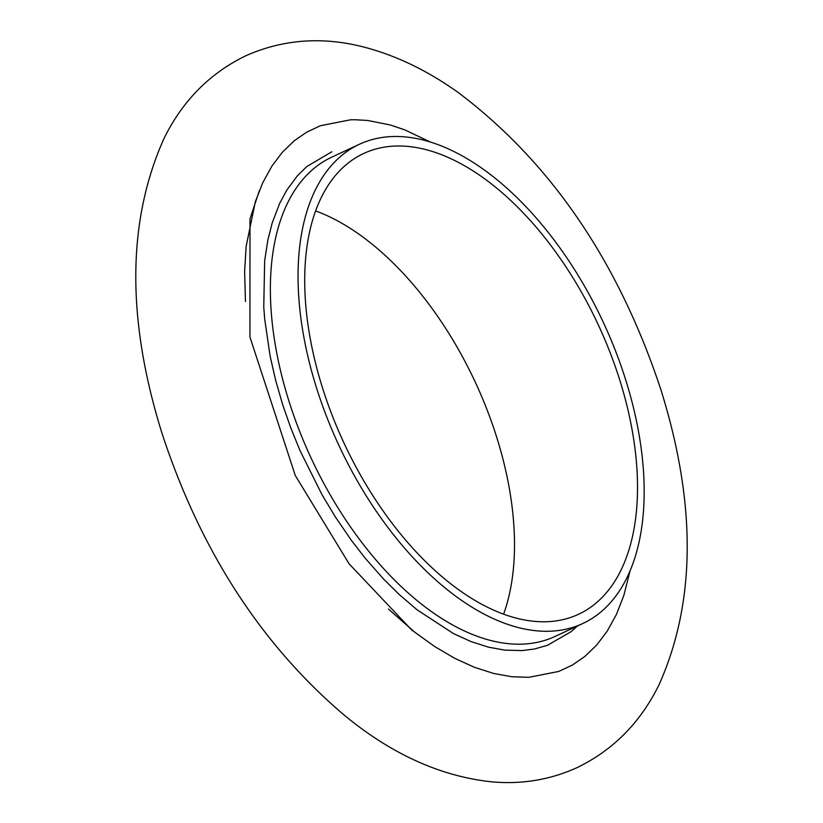 <?xml version="1.0" encoding="UTF-8"?>
<svg xmlns="http://www.w3.org/2000/svg" width="823" height="823" viewBox="0 0 823 823"><rect width="100%" height="100%" fill="white"/><g stroke="black" fill="none" stroke-linecap="round" stroke-linejoin="round"><path stroke-width="1.23" d="M503.594 614.195A254.214 140.219 65 0 0 475.2 381.985A254.214 140.219 65 0 0 315.631 210.914M369.404 151.093A254.214 140.219 -115 0 1 600.533 329.725A254.214 140.219 -115 0 1 578.507 614.297A254.214 140.219 -115 0 1 344.024 443.124A254.214 140.219 -115 0 1 363.725 153.469A254.214 140.219 -115 0 1 369.404 151.093M365.34 141.782A264.378 145.825 65 0 0 359.425 144.251A264.378 145.825 65 0 0 338.942 445.49A264.378 145.825 65 0 0 582.797 623.515A264.378 145.825 65 0 0 605.707 327.564A264.378 145.825 65 0 0 365.34 141.782M577.335 626.066L570.997 631.755L547.398 645.345L534.199 649.059L521.998 650.592L504.633 650.108L488.451 647.156L471.116 641.611L453.442 633.566L417.117 609.833L399.227 594.535L383.909 579.423L365.247 558.261L351.421 540.413L335.228 516.741L321.958 494.613L300.004 450.572L290.745 427.816L282.721 404.803L275.654 380.37L270.119 356.092L264.687 319.067L263.761 307.072L264.656 260.86L267.897 239.832L272.238 222.817L279.655 203.394L286.846 190.062L297.412 175.793L306.763 166.585L331.782 151.813M388.456 609.082L414.751 632.167L434.801 646.621L454.913 658.421L474.439 667.299L493.615 673.44L511.505 676.701L528.726 677.339L558.796 671.434L572.397 665.046L584.896 656.415L596.809 644.923L607.24 631.107L616.437 614.411L623.824 595.492L630.12 570.668M430.316 141.998L404.751 129.849L390.328 124.993L367.675 120.456L354.703 119.726L350.464 119.819L320.384 125.724L306.784 132.112L294.284 140.743L282.371 152.224L271.94 166.04L262.743 182.747L255.356 201.666L246.159 246.293L244.626 271.158L245.439 301.485M359.425 144.251L331.751 157.152A264.378 145.825 65 0 0 311.259 458.39A264.378 145.825 65 0 0 555.124 636.416L582.797 623.515M577.345 767.509C550.464 779.772 521.936 784.556 491.753 781.85C440.531 776.367 391.244 754.043 343.901 714.868C261.179 644.399 200.617 550.772 162.213 433.958C126.423 319.663 126.999 221.222 163.942 138.634C182.449 100.941 209.69 73.34 245.655 55.83C283.338 39.093 323.182 36.284 365.165 47.405C397.128 55.923 428.238 71.035 458.504 92.732C550.885 162.46 618.32 261.344 660.787 389.382C696.577 503.676 696.001 602.117 659.058 684.705C640.551 722.399 613.31 750 577.345 767.509M259.327 190.669L249.986 218.99L249.945 337.039L295.262 475.468L349.106 563.837L412.56 630.881"/></g></svg>
